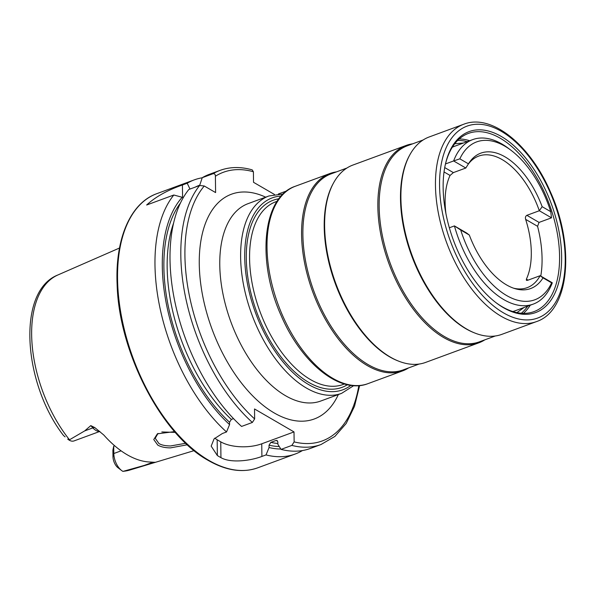 <?xml version="1.0" encoding="UTF-8"?>
<svg xmlns="http://www.w3.org/2000/svg" width="595" height="595" viewBox="0 0 595 595"><rect width="100%" height="100%" fill="white"/><g stroke="black" fill="none" stroke-linecap="round" stroke-linejoin="round"><path stroke-width="0.89" d="M495.747 302.483A94.947 51.43 69.8 0 0 534.042 311.601A94.947 51.43 69.8 0 0 545.578 194.996A94.947 51.43 69.8 0 0 468.429 133.406A94.947 51.43 69.8 0 0 445.194 165.187M336.406 171.903A105.166 56.971 69.8 0 0 329.861 173.539A105.166 56.971 69.8 0 0 317.083 302.699A105.166 56.971 69.8 0 0 402.54 370.916A105.166 56.971 69.8 0 0 408.579 367.918M412.677 143.819A105.166 56.971 69.8 0 0 406.132 145.448L352.902 165.053A105.166 56.971 69.8 0 0 340.124 294.213A105.166 56.971 69.8 0 0 425.581 362.429L478.811 342.832A105.166 56.971 69.8 0 0 484.851 339.834M406.132 145.448A105.166 56.971 69.8 0 0 393.355 274.615A105.166 56.971 69.8 0 0 478.811 342.832M463.743 124.236L429.181 136.969A105.166 56.971 69.8 0 0 416.403 266.129A105.166 56.971 69.8 0 0 501.86 334.345L536.422 321.62C569.497 310.813 575.127 246.293 550.509 192.133C530.368 144.912 491.611 113.184 463.743 124.236A105.166 56.971 69.8 0 0 450.965 253.403A105.166 56.971 69.8 0 0 536.422 321.62M547.407 194.149A96.405 52.219 69.8 0 0 489.626 131.369A96.405 52.219 69.8 0 0 445.335 164.532A96.405 52.219 69.8 0 0 457.362 250.012A96.405 52.219 69.8 0 0 496.275 302.885A96.405 52.219 69.8 0 0 554.86 293.372A96.405 52.219 69.8 0 0 547.407 194.149M158.032 433.428L155.221 438.255L158.925 443.513C161.453 445.09 165.351 445.9 170.609 445.953L185.714 443.275M187.321 444.777L170.512 447.871C165.365 447.871 161.133 446.964 157.831 445.157L153.755 439.541L157.392 433.815L174.588 431.62M540.773 276.095A87.644 47.474 69.8 0 0 537.575 226.308L539.063 222.411L551.505 217.829L550.747 211.671A84.133 45.577 69.8 0 0 511.06 150.327L508.517 148.408A87.644 47.474 69.8 0 0 502.016 144.064A87.644 47.474 69.8 0 0 472.683 139.624L454.476 146.325A87.644 47.474 69.8 0 0 452.297 147.248M449.344 227.781L454.416 225.907A87.644 47.474 69.8 0 0 503.913 299.672A87.644 47.474 69.8 0 0 533.246 304.112A87.644 47.474 69.8 0 0 552.301 282.789L540.119 275.708L543.019 277.858A72.136 39.077 69.8 0 1 515.218 288.709A72.136 39.077 69.8 0 1 469.314 235.032L466.606 232.995L454.416 225.907L460.709 230.027A84.133 45.577 69.8 0 0 506.643 295.544A84.133 45.577 69.8 0 0 551.617 282.863L552.301 282.789M472.683 139.624A87.644 47.474 69.8 0 0 453.628 160.948L445.491 163.937M99.826 431.427L74.04 440.917A14.258 7.72 -110.2 0 1 69.265 440.196A14.258 7.72 -110.2 0 1 69.035 440.062L84.706 430.899L90.797 425.611L94.806 427.597L103.775 434.997A105.94 57.388 -110.2 0 0 127.122 454.729A105.94 57.388 -110.2 0 0 150.312 462.04L154.544 462.315C155.392 462.181 155.34 462.263 154.38 462.56C155.34 462.263 155.392 462.181 154.544 462.315M161.818 431.955L175.257 432.379M233.53 418.62L231.358 419.423L229.536 422.234L229.566 424.592L226.531 431.97L222.411 433.487L214.066 438.894L211.173 446.138L217.354 455.554A146.065 79.128 69.8 0 0 219.153 456.625A146.065 79.128 69.8 0 0 220.946 457.644C230.295 463.141 249.699 461.058 261.904 456.439L266.024 454.922L269.066 447.544L269.037 445.186L270.851 442.375L275.968 440.486L276.816 440.412L277.843 441.944L277.865 444.301L281.063 449.389L291.862 445.41L294.138 441.899L294.012 431.918L254.519 408.966L254.638 418.947L252.369 422.457L241.563 426.437A146.065 79.128 -110.2 0 1 188.846 189.478L199.645 185.499L204.271 185.997L215.598 192.579L215.397 176.217A143.15 77.543 -110.2 0 1 253.403 171.754L252.213 169.88C240.744 166.607 230.042 166.771 220.098 170.371L209.291 174.35A146.065 79.128 -110.2 0 0 202.248 177.697L213.055 173.718C214.587 173.539 215.368 174.372 215.397 176.217M226.531 431.97A146.065 79.128 -110.2 0 1 173.807 195.011L183.305 197.577M202.218 177.786A146.065 79.128 -110.2 0 0 194.26 179.883A146.065 79.128 -110.2 0 0 187.217 183.23L182.42 184.993C167.351 190.229 155.421 196.9 146.645 205.015L173.807 195.011M121.105 450.839L113.816 453.516L112.976 456.64L112.894 450.118L113.727 446.176L114.709 445.811M550.747 211.671L542.149 206.673L539.323 210.742A70.113 37.983 69.8 0 0 502.202 159.624A70.113 37.983 69.8 0 0 478.737 156.076A70.113 37.983 69.8 0 0 467.923 164.644M551.505 217.829L539.323 210.742L526.88 215.323C525.519 216.156 525.11 217.51 525.645 219.369A70.113 37.983 -110.2 0 1 526.374 279.152L526.434 280.371L527.668 280.29L540.119 275.708A70.113 37.983 69.8 0 1 527.192 287.66A70.113 37.983 69.8 0 1 513.686 288.218M465.811 168.028L468.444 163.841L459.838 158.843L453.628 160.948L465.811 168.028L453.368 172.61L444.718 167.582M542.149 206.673A72.136 39.077 69.8 0 0 504.947 156.812A72.136 39.077 69.8 0 0 468.949 163.037A72.136 39.077 69.8 0 0 468.444 163.841M511.06 150.327A84.133 45.577 69.8 0 0 459.838 158.843M445.953 213.769A70.113 37.983 -110.2 0 1 450.058 175.443L453.368 172.61M144.168 465.454L154.38 462.56L152.335 462.449L144.168 465.454L122.964 471.396L129.762 470.065A104.006 56.339 -110.2 0 1 123.671 471.255M112.976 456.64A9.438 5.11 69.8 0 0 117.46 467.313L121.67 470.563A14.258 7.72 69.8 0 0 122.964 471.396M67.711 439.117L69.035 440.062M65.1 436.864L63.486 435.481C23.071 383.403 16.504 291.067 57.923 274.957L119.506 248.026M229.566 424.592A139.223 75.416 -110.2 0 1 182.412 197.049M274.459 194.468L253.53 182.308L253.403 171.754M291.862 445.41A146.065 79.128 -110.2 0 0 321.04 444.51L310.24 448.489A146.065 79.128 -110.2 0 1 281.063 449.389M278.371 193.985L286.805 190.883M252.369 422.457A146.065 79.128 -110.2 0 1 199.645 185.499L202.248 177.697M195.279 187.105A139.223 75.416 -110.2 0 1 199.764 185.149M280.833 449.032A139.223 75.416 -110.2 0 1 269.066 447.544M187.217 183.23L189.983 189.054M302.461 450.549A146.065 79.128 -110.2 0 1 295.202 454.022A146.065 79.128 -110.2 0 1 266.024 454.922M214.78 438.136A29.215 13.447 179.3 0 0 217.168 439.764L220.752 441.847A29.215 13.447 179.3 0 0 261.748 443.796L294.012 431.918M121.67 470.563A14.258 7.72 69.8 0 1 113.816 453.516L113.727 446.176M469.314 235.032L460.709 230.027M551.617 282.863L543.019 277.858M512.786 311.527A87.644 47.474 69.8 0 0 515.039 310.813L533.246 304.112M469.7 140.725A94.947 51.43 69.8 0 0 459.221 138.955M467.172 141.655A93.772 50.798 69.8 0 0 457.674 140.413M282.521 315.424A105.166 56.971 69.8 0 0 367.97 383.641C340.109 394.701 301.353 362.972 281.204 315.752C256.586 261.599 262.216 197.071 295.299 186.265A105.166 56.971 69.8 0 0 282.521 315.424M346.87 168.05L330.969 173.904A104.437 56.577 69.8 0 0 318.28 302.171A104.437 56.577 69.8 0 0 403.142 369.919L419.044 364.066M333.051 183.848A104.437 56.577 69.8 0 0 339.611 294.317A104.437 56.577 69.8 0 0 398.286 361.001M423.142 139.966L407.24 145.82A104.437 56.577 69.8 0 0 394.552 274.087A104.437 56.577 69.8 0 0 479.414 341.835L495.315 335.974M409.33 155.756A104.437 56.577 69.8 0 0 415.89 266.233A104.437 56.577 69.8 0 0 474.557 332.917M454.632 251.707A102.251 55.387 69.8 0 0 543.242 315.328A102.251 55.387 69.8 0 0 550.137 192.453A102.251 55.387 69.8 0 0 461.527 128.832A102.251 55.387 69.8 0 0 454.632 251.707M521.309 313.245A93.772 50.798 69.8 0 0 527.735 306.142M523.436 313.349A94.947 51.43 69.8 0 0 530.264 305.213M268.91 195.978A105.166 56.971 69.8 0 0 243.638 285.347A105.166 56.971 69.8 0 0 306.388 388.029A105.166 56.971 69.8 0 0 341.589 393.362L320.735 401.037A105.166 56.971 -110.2 0 1 285.533 395.712A105.166 56.971 -110.2 0 1 222.783 293.023A105.166 56.971 -110.2 0 1 248.055 203.661L268.91 195.978L283.161 193.985M281.182 196.038A102.251 55.387 69.8 0 0 246.293 276.809A102.251 55.387 69.8 0 0 308.664 384.593A102.251 55.387 69.8 0 0 350.894 385.359M278.914 198.782A99.692 54.004 69.8 0 0 248.212 279.739A99.692 54.004 69.8 0 0 308.634 382.325A99.692 54.004 69.8 0 0 347.391 384.734M277.151 201.274L275.76 201.787A97.357 52.739 69.8 0 0 252.362 284.507A97.357 52.739 69.8 0 0 310.456 379.565A97.357 52.739 69.8 0 0 343.04 384.496L344.431 383.983M99.722 431.345A14.258 7.72 -110.2 0 1 95.884 430.401A14.258 7.72 -110.2 0 1 92.872 427.894L90.797 425.611M94.806 427.597A5.548 2.796 -42.3 0 0 92.872 427.894L84.706 430.899M208.897 460.404A146.065 79.128 -110.2 0 1 121.737 317.775A146.065 79.128 -110.2 0 1 156.842 193.658C130.387 202.999 115.006 238.974 117.133 284.641C118.844 352.24 161.513 434.826 208.146 460.366C226.078 470.667 242.626 473.144 257.784 467.804A146.065 79.128 -110.2 0 1 208.897 460.404M338.347 394.552A119.773 64.885 -110.2 0 1 274.169 412.923A119.773 64.885 -110.2 0 1 199.377 268.122A119.773 64.885 -110.2 0 1 265.675 197.168M69.481 439.764A104.006 56.339 -110.2 0 1 57.923 274.957M254.638 418.947A143.15 77.543 -110.2 0 1 204.271 185.997M231.358 419.423A134.306 72.754 -110.2 0 1 173.554 223.207M229.536 422.234A136.649 74.018 -110.2 0 1 180.359 203.192M358.837 385.612A143.15 77.543 -110.2 0 1 294.138 441.899M213.055 173.718A146.065 79.128 -110.2 0 1 220.098 170.371M277.456 440.806A134.306 72.754 -110.2 0 1 275.968 440.486M277.858 443.476A134.306 72.754 -110.2 0 1 270.851 442.375M279.271 446.54A136.649 74.018 -110.2 0 1 269.037 445.186M217.354 455.554L217.168 439.764M220.946 457.644L220.752 441.847M261.904 456.439L261.748 443.796M182.42 184.993L182.568 197.146M153.131 462.241A5.548 4.544 -86.8 0 0 152.335 462.449A14.258 7.72 69.8 0 1 150.55 462.047M539.063 222.411L526.88 215.323M537.575 226.308L525.645 219.369M528.077 280.141L526.374 279.152M450.058 175.443L444.034 171.948M367.97 383.641L402.54 370.916M295.299 186.265L329.861 173.539M454.744 143.737L463.49 143.008M516.929 312.613L524.054 307.496M194.26 179.883L156.842 193.658M129.762 470.065L194.104 450.631M321.04 444.51L334.896 436.418L346.178 423.484L354.501 406.303L359.64 385.545M295.202 454.022L257.784 467.804M341.589 393.362L353.728 385.642"/></g></svg>
